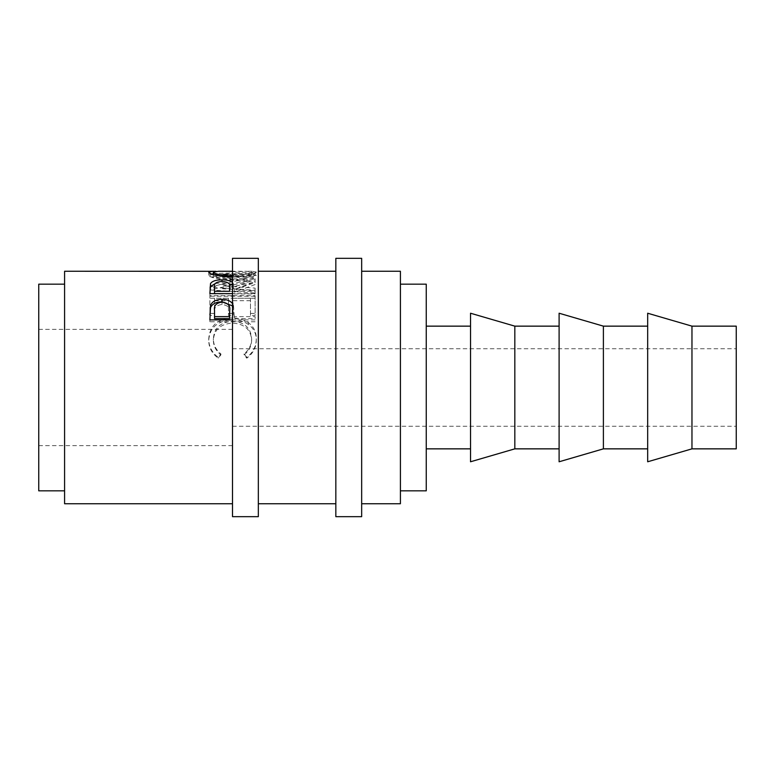 <?xml version="1.0" encoding="UTF-8"?>
<svg xmlns="http://www.w3.org/2000/svg" width="775" height="775" viewBox="0 0 775 775"><rect width="100%" height="100%" fill="white"/><g stroke="black" fill="none" stroke-linecap="round" stroke-linejoin="round"><path stroke-width="0.58" stroke-dasharray="3.88 2.91" d="M258.337 258.337L258.337 516.663M232.5 258.337L232.5 445.625L232.684 276.007C244.377 275.319 250.693 274.001 251.623 272.064L246.469 271.25L232.5 271.25L232.5 276.007M361.663 258.337L361.663 516.663M335.837 258.337L335.837 516.663M38.75 284.163L38.75 490.837M736.25 326.149L736.25 448.851M691.968 326.149L691.968 448.851M647.677 313.226L647.677 461.774M603.396 326.149L603.396 448.851M559.104 313.226L559.104 461.774M514.823 326.149L514.823 448.851M470.532 313.226L470.532 461.774M426.25 284.163L426.25 490.837M400.413 271.25L400.413 503.75M64.587 271.25L64.587 503.75M216.041 271.308L232.49 271.686L232.5 272.974L209.899 273.643L232.5 276.472L232.5 281.645L209.899 287.128L232.5 288.678L232.5 295.682L209.899 295.682L209.899 313.4L214.53 313.4L214.53 298.23L228.441 298.23L228.441 313.4L232.5 313.4L232.238 317.953C217.601 318.806 209.763 325.762 208.737 338.82C208.698 346.299 211.856 352.48 218.192 357.343L220.904 353.933C215.857 349.796 213.348 344.681 213.377 338.588C214.22 327.864 220.594 322.09 232.5 321.247L232.5 516.663M232.5 283.611L232.5 286.595L222.57 285.936L255.101 278.7L222.502 274.03L232.5 273.749L232.5 276.472L246.993 278.855L232.5 281.645L232.5 283.611M232.481 274.902L252.069 274.476L256.263 275.251C255.023 277.683 247.167 279.358 232.703 280.288C218.182 279.417 210.19 277.75 208.737 275.29L212.912 274.476L232.481 274.902L232.5 271.405L218.637 271.25M64.587 387.5L64.587 490.837L64.587 387.5M400.413 387.5L400.413 490.837L400.413 387.5M426.25 387.5L426.25 448.851L426.25 387.5M736.25 387.5L736.25 348.75L736.25 387.5M220.904 353.933L220.904 354.863C215.857 350.843 213.348 345.873 213.377 339.954C214.22 329.511 220.604 323.892 232.548 323.088C244.59 323.911 250.945 329.608 251.623 340.196C251.565 345.989 249.056 350.881 244.096 354.863L246.779 358.186C253.105 353.429 256.273 347.442 256.263 340.225C256.418 333.676 253.783 328.416 248.358 324.434C243.708 321.334 238.332 319.813 232.238 319.881C217.601 320.705 209.773 327.467 208.737 340.177C208.698 347.452 211.856 353.448 218.192 358.186L220.904 354.863M213.377 338.588L213.377 339.954M232.548 321.247C244.59 322.09 250.945 327.961 251.623 338.849C251.565 344.807 249.056 349.835 244.096 353.933L246.779 357.343C253.105 352.451 256.273 346.299 256.263 338.869C256.418 332.146 253.783 326.73 248.358 322.632C243.737 319.474 238.448 317.915 232.5 317.963L232.548 323.088M251.623 338.849L251.623 340.196M244.096 353.933L244.096 354.863M246.779 357.343L246.779 358.186M256.263 338.869L256.263 340.225M248.358 322.632L248.358 324.434M232.238 317.953L232.238 319.881M208.737 338.82L208.737 340.177M218.192 357.343L218.192 358.186M209.899 313.4L209.899 315.454L214.53 315.454L214.53 313.4M214.53 298.23L214.53 315.454M214.53 300.71L228.441 300.71L228.441 315.454L233.081 315.454L233.081 313.4L232.5 313.4L232.5 295.682L255.101 295.682L255.101 315.454L250.47 315.454L250.47 300.71L233.081 300.71L233.081 315.454M228.441 298.23L228.441 300.71M228.441 313.4L228.441 315.454M233.081 313.4L233.081 300.71M233.081 298.23L250.47 298.23L250.47 300.71M250.47 298.23L250.47 315.454M250.47 313.4L255.101 313.4L255.101 315.454M255.101 295.682L255.101 313.4M255.101 298.23L209.899 298.23L209.899 315.454M209.899 295.682L209.899 298.23M255.101 278.7L255.101 281.722L222.502 277.179L222.502 274.03M255.101 281.722L255.101 279.029M255.101 288.116L255.101 290.296L232.5 288.678L232.5 286.595L255.101 288.116L255.101 290.877L222.57 288.765L222.57 285.936M222.57 288.765L255.101 282.042M255.101 290.877L255.101 290.296M255.101 272.5L255.101 273.168L232.5 273.749L232.5 272.974L255.101 272.5L255.101 275.697L209.899 276.685L246.993 281.868L209.899 289.918L209.899 287.128M209.899 289.918L255.101 292.989M209.899 289.627L209.899 286.837M246.993 281.868L246.993 278.855M209.899 276.801L209.899 273.643M209.899 276.685L209.899 273.527M255.101 275.697L255.101 273.168M222.502 277.179L255.101 276.346M232.49 271.686L252.078 271.25L256.263 272.044L256.263 275.251M256.263 272.044C255.023 274.544 247.167 276.268 232.703 277.227L232.703 280.288M208.737 272.083L208.737 275.29M232.684 279.107C244.377 278.438 250.693 277.159 251.623 275.27L246.469 274.476L218.637 274.476L213.377 275.27C214.423 277.169 220.865 278.448 232.684 279.107L232.684 276.007M251.623 275.27L251.623 272.064M232.471 274.631L232.471 271.405M213.377 275.27L213.377 274.592M215.237 283.563L221.989 282.827L228.867 283.582M229.662 289.695C230.485 286.605 227.918 284.832 221.979 284.377L221.989 282.827M232.5 285.287L234.234 289.676L255.101 282.613L255.101 279.62L234.234 286.886L234.234 289.676M232.5 282.371L234.234 286.886M255.101 279.62L255.101 282.613M255.101 284.532L234.234 292.214L234.234 289.492L255.101 281.587M234.234 289.492L234.234 292.214M234.234 293.977L255.101 293.977L255.101 291.303L234.234 291.303M255.101 291.303L255.101 293.977M255.101 296.244L209.899 296.244L209.899 293.638L209.899 296.244M255.101 293.638L232.5 293.638M209.899 288.591L209.899 291.342L209.899 288.591M229.603 293.977L214.53 293.977L214.53 289.598C213.697 286.566 216.177 284.822 221.979 284.377M214.53 286.808L214.53 289.598M232.5 305.902L233.498 307.82L234.234 318.603L255.101 318.603L255.101 316.636L234.234 316.636L234.234 318.603M232.5 303.577L233.498 305.544L233.498 307.82M233.498 305.544L234.234 316.636M255.101 316.636L255.101 318.603M255.101 321.77L209.899 321.77L209.899 314.96M209.899 319.891L209.899 321.77M255.101 319.891L232.5 319.891M229.7 312.664C230.495 307.985 227.937 305.263 222.037 304.478C216.254 305.224 213.745 307.869 214.53 312.412L214.53 318.603M222.037 302.105L222.037 304.478M214.53 310.262L214.53 312.412M232.5 445.625L38.75 445.625M232.5 426.25L736.25 426.25M232.5 348.75L736.25 348.75M232.5 329.375L38.75 329.375M252.069 274.476L246.469 274.476M218.637 274.476L213.377 274.476M252.078 271.25L246.469 271.25"/><path stroke-width="1.16" d="M258.337 387.5L258.337 258.337L232.5 258.337L232.5 516.663L258.337 516.663L258.337 387.5M361.663 387.5L361.663 258.337L335.837 258.337L335.837 516.663L361.663 516.663L361.663 387.5M691.968 448.851L736.25 448.851L736.25 326.149L691.968 326.149L647.677 313.226L647.677 461.774L691.968 448.851L691.968 326.149M603.396 387.5L603.396 326.149L559.104 313.226L559.104 461.774L603.396 448.851L603.396 387.5M514.823 387.5L514.823 326.149L470.532 313.226L470.532 461.774L514.823 448.851L514.823 387.5M400.413 490.837L426.25 490.837L426.25 284.163L400.413 284.163M64.587 490.837L38.75 490.837L38.75 284.163L64.587 284.163M361.663 503.75L400.413 503.75L400.413 271.25L361.663 271.25M232.5 503.75L64.587 503.75L64.587 271.25L216.041 271.308M232.5 319.891L209.899 319.891L210.577 305.292C212.311 301.407 216.128 299.45 222.018 299.402C226.813 299.363 230.311 300.748 232.5 303.577M232.5 293.638L209.899 293.638L210.509 283.602C212.137 281.112 215.954 279.853 221.989 279.833C226.755 279.814 230.262 280.657 232.5 282.371M232.5 277.218C218.104 276.307 210.19 274.592 208.737 272.083L212.912 271.25M232.5 271.25L218.637 271.25L213.377 272.064C214.423 274.001 220.797 275.319 232.5 276.007M213.377 275.27L213.377 272.064M209.899 293.638L210.509 286.488L215.237 283.563M210.509 283.602L210.509 286.488M221.989 279.833L221.989 281.432C216.177 281.887 213.697 283.679 214.53 286.808L214.53 291.303L229.603 291.303L229.662 286.895C230.485 283.718 227.918 281.897 221.979 281.432M228.867 283.582L232.5 285.287M229.603 291.303L229.662 289.676M214.53 291.303L214.53 293.638M209.899 314.96L210.577 307.578C212.311 303.8 216.128 301.892 222.018 301.853L232.5 305.902M210.577 305.292L210.577 307.578M222.018 299.402L222.018 301.853M214.53 316.636L214.53 310.262C213.745 305.592 216.254 302.87 222.037 302.105C227.937 302.909 230.495 305.718 229.7 310.533L229.603 316.636L214.53 316.636L214.53 318.603L229.603 318.603L229.7 312.625M229.603 316.636L229.603 318.603M647.677 326.149L603.396 326.149M559.104 326.149L514.823 326.149M470.532 326.149L426.25 326.149M335.837 271.25L258.337 271.25M335.837 503.75L258.337 503.75M470.532 448.851L426.25 448.851M559.104 448.851L514.823 448.851M647.677 448.851L603.396 448.851"/></g></svg>
